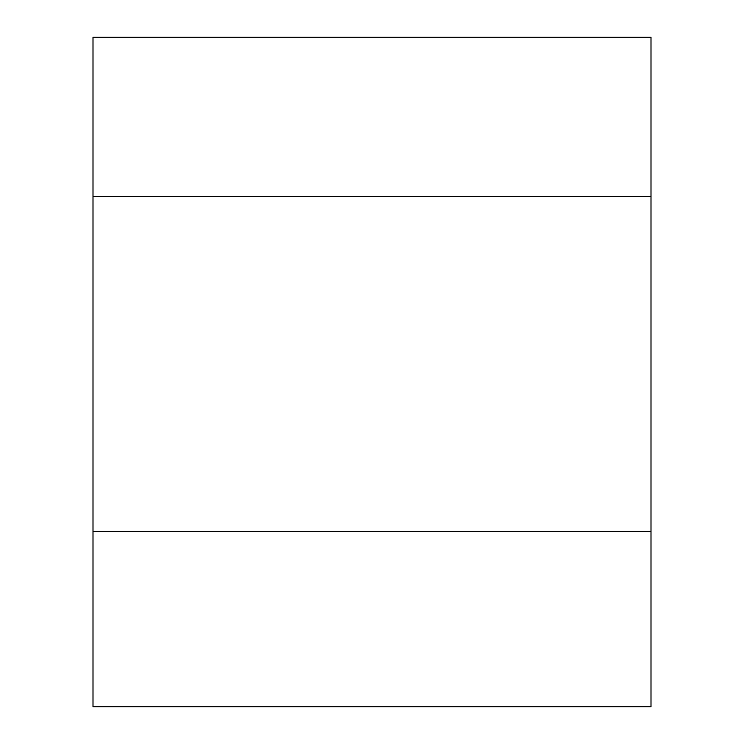 <?xml version="1.0" encoding="UTF-8"?>
<svg xmlns="http://www.w3.org/2000/svg" width="744" height="744" viewBox="0 0 744 744"><rect width="100%" height="100%" fill="white"/><g stroke="black" fill="none" stroke-linecap="round" stroke-linejoin="round"><path stroke-width="1.12" d="M93 196.63L93 37.2L651 37.2L651 196.63L93 196.63L93 531.43L651 531.43L651 196.63M651 531.43L651 706.8L93 706.8L93 531.43"/></g></svg>
